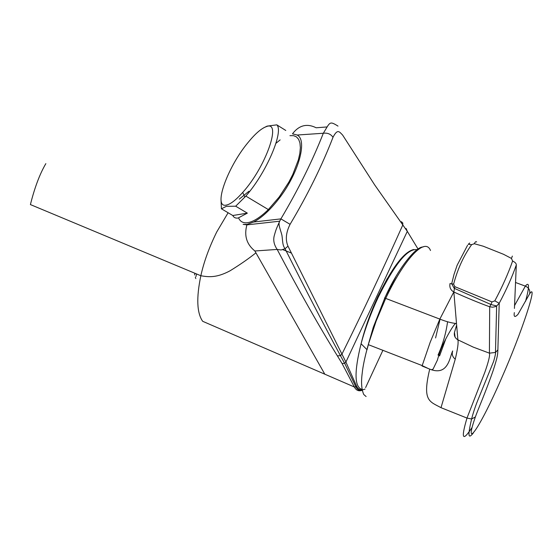 <?xml version="1.0" encoding="UTF-8"?>
<svg xmlns="http://www.w3.org/2000/svg" width="560" height="560" viewBox="0 0 560 560"><rect width="100%" height="100%" fill="white"/><g stroke="black" fill="none" stroke-linecap="round" stroke-linejoin="round"><path stroke-width="0.84" d="M289.94 135.667L293.538 135.646L296.45 136.864L298.62 139.321L299.943 142.961L300.356 147.686L299.831 153.377L298.361 159.88L292.775 174.496L288.82 182.161L279.195 196.987L268.345 209.573C259.56 218.099 252.182 222.516 246.197 222.831C242.767 222.873 240.317 221.424 238.847 218.484M235.69 206.206L247.345 213.136L238.098 218.043C235.592 218.407 233.821 217.567 232.785 215.516L221.431 208.803L226.415 206.318L235.69 206.206L245.833 196.084C266.217 173.054 284.032 131.432 276.808 124.852L267.092 126.126L263.48 127.925M220.99 199.227L221.431 208.803M266.147 126.714C261.135 128.555 255.01 133.924 247.786 142.828C227.213 167.615 212.639 208.516 226.38 205.093C230.545 204.211 235.998 199.976 242.732 192.402C266.035 166.747 282.268 119.567 266.147 126.714M326.732 126.966L316.169 127.785C306.943 123.2 299.047 125.216 292.495 133.826L297.178 135.03C307.825 140.217 298.389 174.097 278.369 199.381C269.752 210.371 261.513 217.917 253.659 222.012L247.065 224.406L243.131 224.364L246.904 224.868C243.964 235.634 246.624 244.342 254.884 250.992L324.814 374.192L202.671 321.293C196.854 312.97 196.245 297.787 200.844 275.744L30.408 204.575C34.678 187.509 39.823 173.859 45.85 163.632M247.065 224.406L246.904 224.868L279.706 221.193C277.69 223.839 280.805 230.461 281.939 235.333C282.849 241.479 282.359 245.077 285.054 248.738L281.106 249.977L277.165 249.431C273.826 244.51 272.944 239.631 274.519 234.794C276.206 228.606 277.025 227.409 279.699 221.193L280.896 218.883C298.256 189.588 312.396 161.049 323.323 133.252C330.127 122.276 329.126 120.575 338.002 126.098M418.019 249.004L407.309 231.35L374.633 184.849L342.601 135.03C339.493 131.999 337.666 128.233 333.011 137.27C322.07 165.62 307.755 194.635 290.08 224.329L280.896 218.883L253.645 222.019M290.08 224.329C285.95 232.505 285.25 239.785 287.98 246.162L285.054 248.738C306.082 290.647 324.555 326.291 340.459 355.67L337.393 355.88C318.941 326.067 298.865 290.584 277.165 249.431L254.884 250.992M287.98 246.162L345.905 362.047L344.652 363.356L342.069 363.517L337.393 355.88M406.105 228.459L407.309 231.35L345.905 362.047L356.587 386.162C358.204 389.683 361.018 390.656 365.043 389.074M361.284 390.544C358.344 391.321 356.034 390.138 354.368 386.988L342.069 363.517M228.109 212.751L216.713 232.008C209.153 247.401 203.861 261.982 200.844 275.744C208.544 277.053 216.412 278.068 230.041 270.809C240.065 264.628 248.703 258.643 255.934 252.847M196.469 273.91L196.021 276.493M194.817 273.224L194.607 274.96M333.011 137.27C330.757 134.05 327.53 132.713 323.323 133.252L297.178 135.03M275.94 143.311L280.133 139.888M248.941 191.254L239.253 199.136M382.942 350.21L365.61 387.576M368.361 344.666L367.024 349.713M440.062 319.186L435.575 337.96M447.573 321.762C445.991 333.326 442.813 344.428 438.039 355.075M438.753 355.523L439.579 355.901L445.536 339.647M384.594 298.172L395.703 276.934M430.5 250.516C424.956 236.376 403.718 260.022 385.707 298.417L376.194 320.964L368.27 344.652C364.931 356.601 362.908 366.142 362.201 373.268C361.004 382.298 361.522 389.375 363.748 394.499L366.114 396.536M441.007 407.68C429.709 401.436 422.016 401.31 429.681 369.313L429.737 369.124C448.434 376.663 449.792 356.615 452.676 350.959C451.661 354.277 452.529 357.007 455.266 359.163L441.007 407.68L466.991 418.068L484.841 372.288C488.593 361.599 490.119 355.222 489.419 353.164L473.291 347.137L457.877 339.829C458.57 342.44 457.702 348.887 455.266 359.163M456.505 323.554C451.654 323.078 446.103 321.594 439.845 319.102L430.15 342.363L422.051 366.009L429.737 369.124M471.989 427.567C462.476 442.113 460.81 438.949 466.991 418.068L471.618 418.999L475.363 416.955C477.897 409.71 485.583 392.308 493.122 370.643C498.071 355.425 497.658 354.039 497.875 349.86L499.212 303.268L496.629 305.97L495.194 306.684L492.604 307.202L489.692 306.789C478.821 302.813 466.879 297.892 453.852 292.012C450.583 290.108 449.309 287.287 450.03 283.542L453.628 284.137C457.583 269.094 463.589 255.927 471.646 244.643L474.299 243.726L483.189 246.197L503.538 254.296L511.448 258.426L512.61 261.03C508.109 273.812 502.18 287.091 494.809 300.86L491.988 301.924L454.748 286.622L453.628 284.137M455.084 337.099L454.475 332.388C453.859 335.58 454.993 338.065 457.877 339.829L453.852 292.012L454.748 286.622M514.423 308.427L516.306 264.922C512.232 276.731 506.534 289.506 499.212 303.268L494.809 300.86M514.339 312.613C513.639 317.037 514.843 317.625 517.958 314.384L529.669 293.748C538.524 281.085 521.934 332.353 501.228 379.001C480.515 426.804 462.896 452.907 475.363 416.955M454.475 332.388L456.631 325.052M384.51 298.354L385.707 298.417L439.845 319.102L453.796 291.984M514.493 305.669L525.343 286.132C526.624 284.452 531.629 279.09 525.525 301.385M515.459 282.457L525.343 286.132C528.815 287.651 530.257 290.192 529.669 293.748M473.277 433.076C469.014 438.256 467.026 438.48 471.618 418.999C473.284 412.09 476.693 402.878 477.666 400.603L493.668 361.305C495.166 356.055 495.768 353.108 495.474 352.45L489.419 353.164L489.692 306.789L490.931 304.5L454.125 288.253L451.696 283.71L454.027 274.407L457.128 265.272L467.586 245.238M276.808 124.852L285.782 130.459M247.345 213.136L232.785 215.516M401.394 221.69L402.808 223.02L402.787 225.001C383.866 267.344 363.573 310.408 341.922 354.186L340.459 355.67L344.652 363.349M356.587 386.162L355.894 386.897L354.368 386.988L324.814 374.192M195.797 278.586L195.321 277.151M417.025 249.69C407.652 248.171 394.73 264.033 378.245 297.262C370.979 312.872 365.253 328.37 361.081 343.749C354.053 372.085 354.396 387.31 362.103 389.417M496.629 305.97L490.931 304.5L491.988 301.924M496.643 305.956L495.474 352.45L497.875 349.86M516.306 264.922C516.355 263.522 515.13 262.22 512.61 261.03M476.644 241.976C476.056 241.185 475.272 241.773 474.299 243.726M512.365 256.088L511.448 258.426M469.714 243.019L468.23 244.3L471.646 244.643M377.594 297.101L387.191 278.684M362.306 390.446C359.534 390.915 357.399 389.725 355.894 386.897L344.701 363.328M366.905 349.601L361.081 343.749C364.917 328.258 370.447 312.711 377.671 297.094C392.063 267.561 404.089 251.706 413.742 249.522M422.184 365.589L368.277 344.638L373.296 327.229L384.755 298.165C395.899 272.412 414.876 246.561 423.101 246.988M431.438 369.803L433.097 369.082L437.395 360.129C438.858 354.697 441.707 346.626 443.128 344.442C444.983 339.829 453.383 324.52 455.644 323.484M422.177 365.603L428.141 368.473M291.494 253.106L282.828 249.669M242.732 192.402L244.881 197.176M268.345 209.573L245.833 196.084"/></g></svg>
